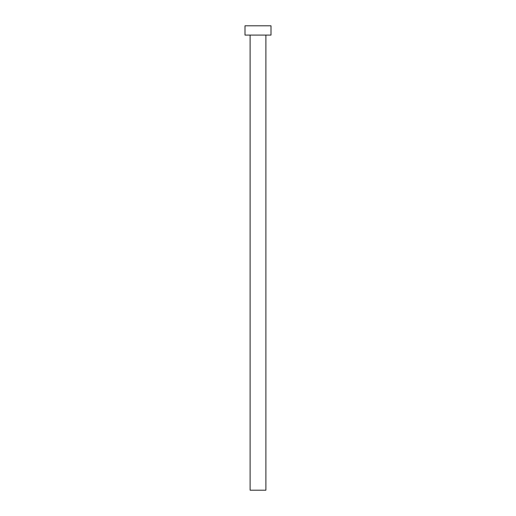 <?xml version="1.0" encoding="UTF-8"?>
<svg xmlns="http://www.w3.org/2000/svg" width="516" height="516" viewBox="0 0 516 516"><rect width="100%" height="100%" fill="white"/><g stroke="black" fill="none" stroke-linecap="round" stroke-linejoin="round"><path stroke-width="0.39" stroke-dasharray="2.58 1.94" d="M265.895 35.088L250.105 35.088L265.895 35.088M244.997 35.088L271.003 35.088M244.997 25.8L271.003 25.8M250.105 490.2L265.895 490.2"/><path stroke-width="0.77" d="M265.895 35.088L265.895 490.2L250.105 490.2L250.105 35.088M271.003 35.088L244.997 35.088L244.997 25.8L271.003 25.8L271.003 35.088"/></g></svg>
